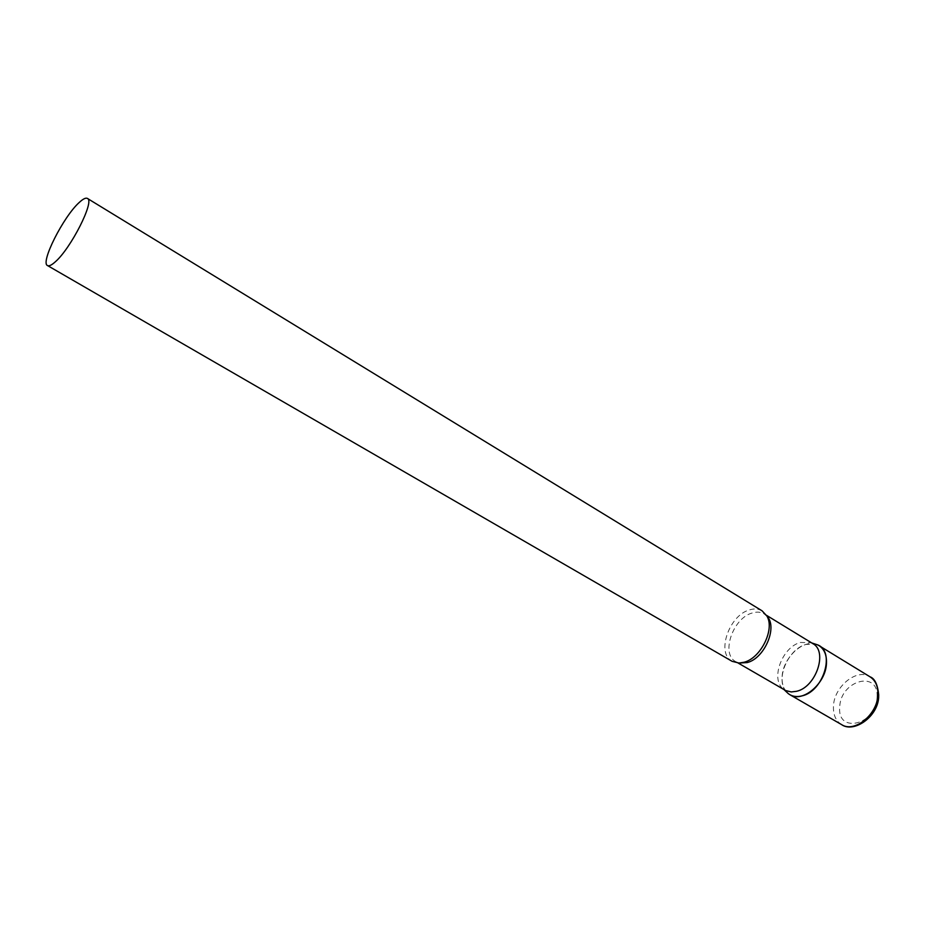<?xml version="1.0" encoding="UTF-8"?>
<svg xmlns="http://www.w3.org/2000/svg" width="925" height="925" viewBox="0 0 925 925"><rect width="100%" height="100%" fill="white"/><g stroke="black" fill="none" stroke-linecap="round" stroke-linejoin="round"><path stroke-width="0.69" stroke-dasharray="4.62 3.47" d="M786.4 691.854C783.082 687.911 781.671 682.673 782.145 676.152C783.117 658.623 801.536 640.343 814.879 643.962L805.964 644.436C787.822 649.003 774.884 680.095 786.4 691.854M812.751 643.557L811.283 642.782L800.426 642.447C781.937 647.072 769.993 679.979 783.648 689.264L785.024 690.189M762.107 610.847C758.431 608.685 754.153 608.396 749.25 609.968C728.935 615.576 716.1 653.362 732.103 661.317M841.611 724.622C835.807 720.933 833.09 714.782 833.46 706.168C834.026 686.57 856.955 667.896 870.032 676.822M877.085 697.277C876.449 724.888 836.882 734.381 839.75 706.92C840.374 680.372 879.085 669.654 877.085 697.277M767.079 616.374L764.2 613.911C760.72 611.864 756.65 611.587 752.013 613.055C732.739 618.328 720.61 654.137 735.791 661.687L739.329 663.04M878.75 695.427L878.704 696.375M738.115 663.028L735.791 661.687L738.959 663.04M766.49 615.31L764.2 613.911L766.906 616.05"/><path stroke-width="1.39" d="M826.453 663.526C825.817 683.552 802.426 703.197 789.846 694.687L788.354 693.692C792.124 696.513 796.691 697.242 802.044 695.878C823.712 691.264 835.564 651.096 817.423 644.806L819.007 645.627C824.348 649.142 826.834 655.108 826.453 663.526M738.115 663.028L785.73 690.57L791.268 691.946L796.598 691.287C816.139 687.055 828.072 651.293 812.751 643.557L766.49 615.31M47.51 265.556L732.103 661.317L738.959 663.04L744.128 662.231C760.87 658.068 775.011 629.254 766.906 616.05L762.107 610.847L87.412 198.436C85.771 197.545 83.007 198.933 79.099 202.598C63.328 216.762 40.064 262.873 47.51 265.556C49.025 266.377 51.58 265.163 55.176 261.937C70.89 248.524 95.067 200.656 87.412 198.436M819.007 645.627L870.032 676.822C875.489 680.395 878.114 686.338 877.906 694.629C877.663 714.366 854.492 733.247 841.611 724.622C853.902 733.421 878.438 716.493 878.704 696.375M739.329 663.04L747.227 662.566C764.559 658.334 777.832 627.208 767.079 616.374M789.846 694.687L841.611 724.622M870.032 676.822C874.842 678.499 877.756 684.697 878.75 695.427M783.995 689.587L788.354 693.692M811.734 642.933L817.423 644.806"/></g></svg>
